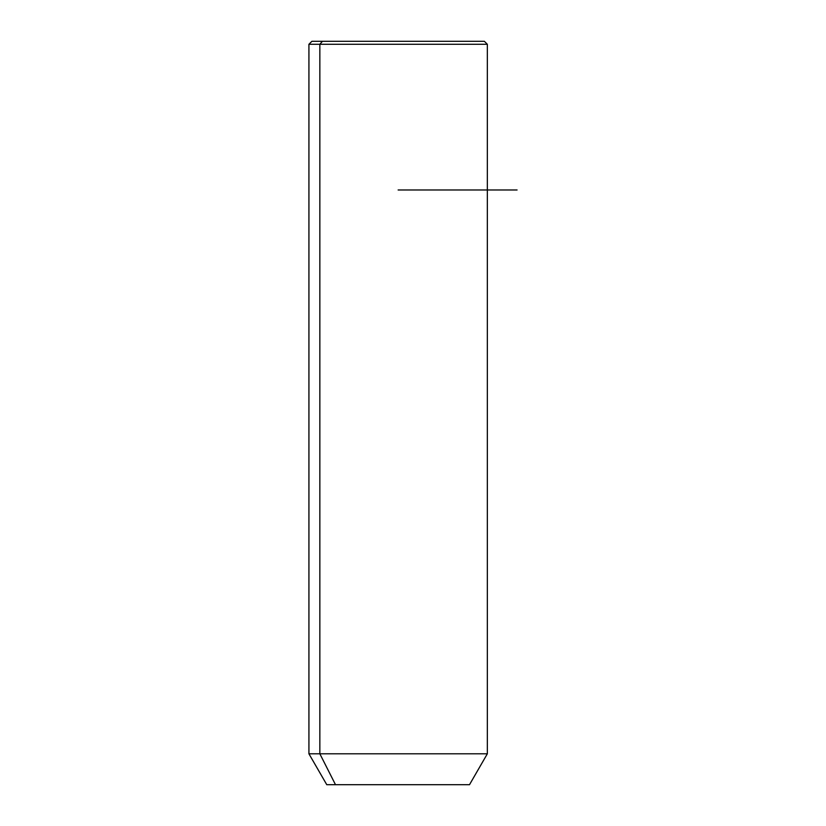 <?xml version="1.0" encoding="UTF-8"?>
<svg xmlns="http://www.w3.org/2000/svg" width="826" height="826" viewBox="0 0 826 826"><rect width="100%" height="100%" fill="white"/><g stroke="black" fill="none" stroke-linecap="round" stroke-linejoin="round"><path stroke-width="1.24" d="M469.498 784.7L335.501 784.7L319.848 753.797L487.34 753.797L319.848 753.797L335.501 784.7L326.766 784.7L308.924 753.797L319.848 753.797L319.848 44.274L487.34 44.274L319.848 44.274L319.848 753.797L308.924 753.797L308.924 44.274L319.848 44.274L308.924 44.274L311.898 41.3L322.45 41.3L319.848 44.274L322.45 41.3L484.366 41.3L487.34 44.274L487.34 753.797L469.498 784.7M335.501 784.7L460.763 784.7M473.814 41.3L322.45 41.3M398.132 189.98L517.076 189.98"/></g></svg>
